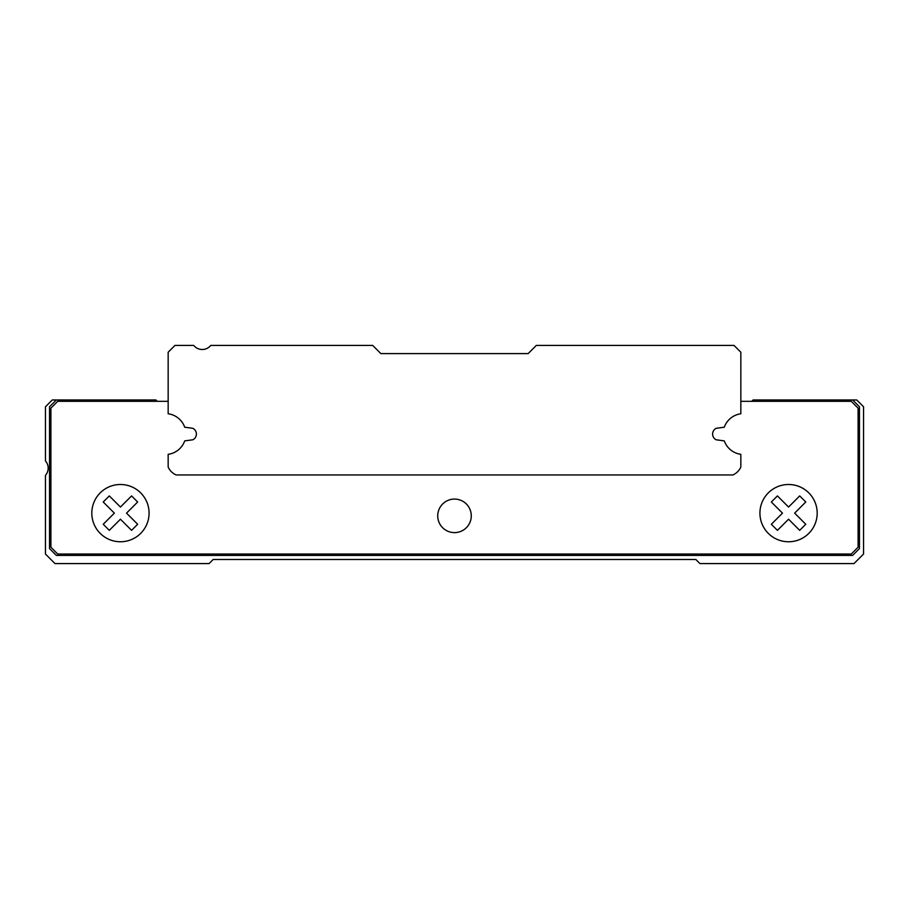 <?xml version="1.0" encoding="UTF-8"?>
<svg xmlns="http://www.w3.org/2000/svg" width="909" height="909" viewBox="0 0 909 909"><rect width="100%" height="100%" fill="white"/><g stroke="black" fill="none" stroke-linecap="round" stroke-linejoin="round"><path stroke-width="1.36" d="M168.165 352.238L174.982 345.42L193.742 345.42A10.908 10.908 0 0 0 210.763 345.42L372.69 345.42L380.871 353.601L528.129 353.601L536.31 345.42L734.018 345.42L740.835 352.238L740.835 413.777A20.453 20.453 0 0 0 724.291 427.207L716.167 428.309A6.408 6.408 0 0 0 716.167 439.786L724.291 440.888A20.453 20.453 0 0 0 740.835 454.318L740.835 467.033A15.68 15.68 0 0 1 732.915 474.952L176.085 474.952A15.68 15.68 0 0 1 168.165 467.033L168.165 454.318A20.453 20.453 0 0 0 184.709 440.888L192.833 439.786A6.408 6.408 0 0 0 192.833 428.309L184.709 427.207A20.453 20.453 0 0 0 168.165 413.777L168.165 352.238M454.5 532.617A16.76 16.76 0 0 1 439.979 507.472A16.76 16.76 0 0 1 469.021 507.472A16.76 16.76 0 0 1 454.5 532.617M740.835 401.323L851.279 401.323L858.096 408.141L858.096 547.218L851.279 554.036L57.721 554.036L50.904 547.218L50.904 408.141L57.721 401.323L168.165 401.323M716.167 439.786A6.408 6.408 0 0 1 716.167 428.309M192.833 428.309A6.408 6.408 0 0 1 192.833 439.786M751.743 401.323L753.106 399.96L852.642 399.96L859.459 406.777L859.459 548.582L852.642 555.399L56.358 555.399L49.541 548.582L49.541 406.777L56.358 399.96L155.893 399.96L157.257 401.323M56.358 399.96L52.267 399.96L45.45 406.777L45.45 460.92A10.908 10.908 0 0 1 45.45 475.35L45.45 554.036L54.994 563.58L209.07 563.58L213.16 559.49L695.839 559.49L699.93 563.58L854.005 563.58L863.55 554.036L863.55 406.777L856.732 399.96L852.642 399.96M794.636 513.13L805.772 501.995L799.693 495.916L788.558 507.052L777.422 495.916L771.343 501.995L782.479 513.13L771.343 524.266L777.422 530.345L788.558 519.209L799.693 530.345L805.772 524.266L794.636 513.13M788.558 484.497A28.633 28.633 0 0 0 759.924 513.13A28.633 28.633 0 0 0 788.558 541.764A28.633 28.633 0 0 0 817.191 513.13A28.633 28.633 0 0 0 788.558 484.497M126.521 513.13L137.657 501.995L131.578 495.916L120.442 507.052L109.307 495.916L103.228 501.995L114.364 513.13L103.228 524.266L109.307 530.345L120.442 519.209L131.578 530.345L137.657 524.266L126.521 513.13M120.442 484.497A28.633 28.633 0 0 0 91.809 513.13A28.633 28.633 0 0 0 120.442 541.764A28.633 28.633 0 0 0 149.076 513.13A28.633 28.633 0 0 0 120.442 484.497"/></g></svg>
